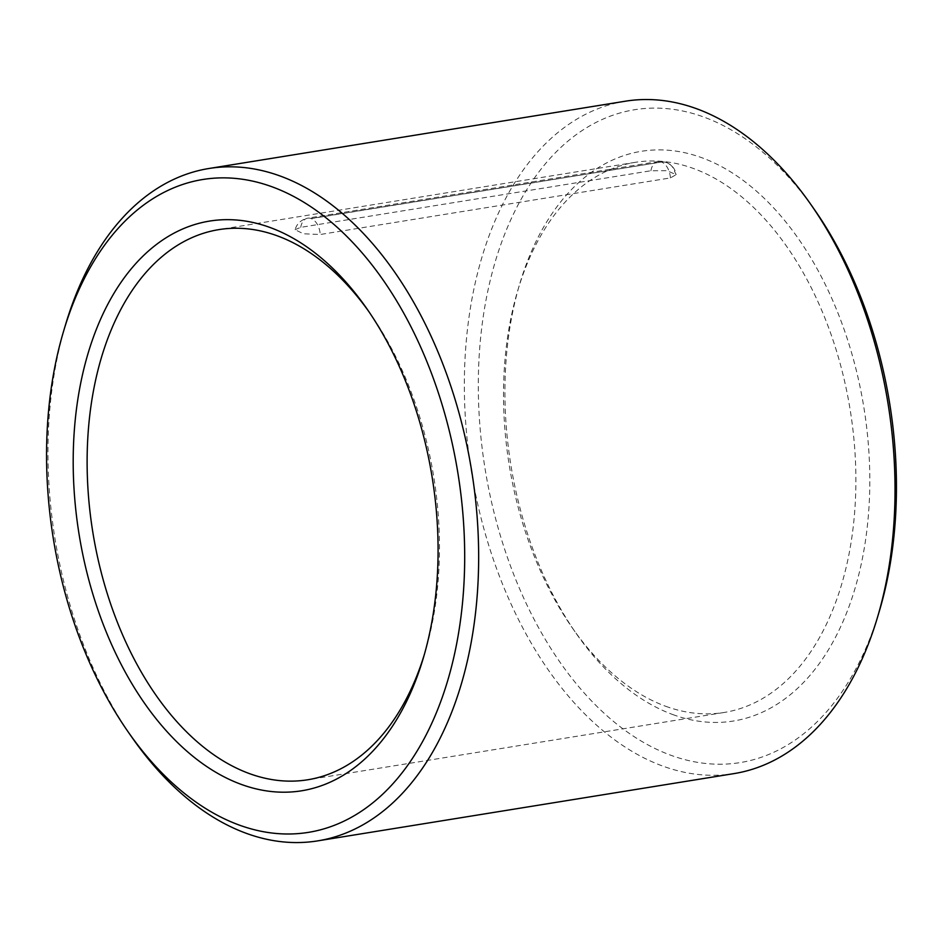 <?xml version="1.0" encoding="UTF-8"?>
<svg xmlns="http://www.w3.org/2000/svg" width="943" height="943" viewBox="0 0 943 943"><rect width="100%" height="100%" fill="white"/><g stroke="black" fill="none" stroke-linecap="round" stroke-linejoin="round"><path stroke-width="0.71" stroke-dasharray="4.71 3.54" d="M295.053 229.703L300.711 227.346L650.906 170.754L667.019 170.671L676.119 174.655L670.414 177.921L320.231 234.501L303.434 233.793L295.053 229.703C296.927 223.55 301.147 219.695 307.724 218.163L307.724 218.163A15.477 9.595 80.8 0 1 310.978 218.505L661.456 162.031L311.261 218.611A15.477 9.595 80.8 0 1 320.231 234.501M424.244 654.855A278.645 172.699 -99.2 0 0 425.21 651.672A278.645 172.699 -99.2 0 0 370.682 314.196A278.645 172.699 -99.2 0 0 368.76 311.473M665.605 706.236A278.645 172.699 -99.2 0 0 724.141 712.472A278.645 172.699 -99.2 0 0 850.173 409.851A278.645 172.699 -99.2 0 0 635.24 162.337A278.645 172.699 -99.2 0 0 517.79 290.42A278.645 172.699 -99.2 0 0 572.318 627.897A278.645 172.699 -99.2 0 0 665.605 706.236M672.783 714.558A288.546 178.84 -99.2 0 0 866.582 532.63A288.546 178.84 -99.2 0 0 740.75 178.651A288.546 178.84 -99.2 0 0 519.711 283.961A288.546 178.84 -99.2 0 0 576.173 633.425A288.546 178.84 -99.2 0 0 672.783 714.558M814.787 210.112A330.651 204.926 -99.2 0 0 492.27 272.327A330.651 204.926 -99.2 0 0 670.65 755.178A330.651 204.926 -99.2 0 0 879.501 610.581M625.362 101.207A340.564 211.067 -99.2 0 0 465.182 414.531A340.564 211.067 -99.2 0 0 662.469 765.975A340.564 211.067 -99.2 0 0 734.019 773.602M65.421 325.052A340.564 211.067 -99.2 0 0 132.067 737.509M670.414 177.921A15.477 9.595 -99.2 0 0 661.456 162.031M300.711 227.346A15.477 9.595 80.8 0 1 307.724 218.163L657.908 161.571A15.477 9.595 80.8 0 1 661.161 161.925M650.906 170.754A15.477 9.595 80.8 0 1 657.908 161.571C671.039 161.748 669.695 165.084 672.371 166.605L676.119 174.655C675.53 169.61 672.548 165.65 667.173 162.774C660.171 160.699 662.917 161.394 657.908 161.571M635.24 162.337L218.859 229.62M724.141 712.472L307.76 779.767M572.318 627.897L576.173 633.425M517.79 290.42L519.711 283.961M370.682 314.196L366.827 308.667M425.21 651.672L423.289 658.131"/><path stroke-width="1.41" d="M368.76 311.473A278.645 172.699 -99.2 0 0 218.859 229.62A278.645 172.699 -99.2 0 0 87.793 485.975A278.645 172.699 -99.2 0 0 249.211 773.519A278.645 172.699 -99.2 0 0 307.76 779.767A278.645 172.699 -99.2 0 0 424.244 654.855M128.213 731.98L132.067 737.509A340.564 211.067 -99.2 0 0 246.088 833.258A340.564 211.067 -99.2 0 0 317.638 840.885L734.019 773.602A340.564 211.067 -99.2 0 0 877.579 617.04L879.501 610.581A330.651 204.926 -99.2 0 0 814.787 210.112L810.933 204.584A340.564 211.067 -99.2 0 0 625.362 101.207L208.981 168.491A340.564 211.067 -99.2 0 0 65.421 325.052L63.499 331.512A330.651 204.926 -99.2 0 0 128.213 731.98A330.651 204.926 -99.2 0 0 238.909 824.948A330.651 204.926 -99.2 0 0 460.997 616.474A330.651 204.926 -99.2 0 0 316.801 210.843A330.651 204.926 -99.2 0 0 63.499 331.512M877.579 617.04A340.564 211.067 -99.2 0 0 810.933 204.584M317.638 840.885A340.564 211.067 -99.2 0 0 471.677 471.017A340.564 211.067 -99.2 0 0 208.981 168.491M241.043 784.317A288.546 178.84 -99.2 0 0 423.289 658.131A288.546 178.84 -99.2 0 0 366.827 308.667A288.546 178.84 -99.2 0 0 85.377 362.961A288.546 178.84 -99.2 0 0 241.043 784.317"/></g></svg>
